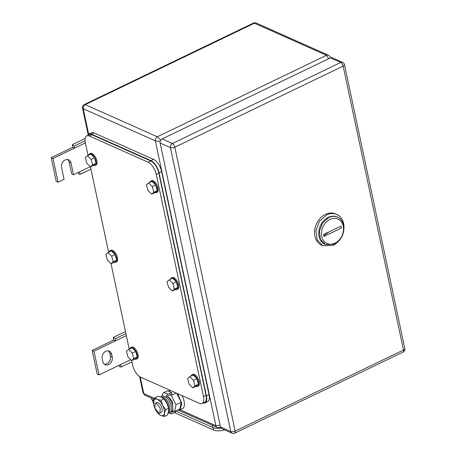 <?xml version="1.0" encoding="UTF-8"?>
<svg xmlns="http://www.w3.org/2000/svg" width="456" height="456" viewBox="0 0 456 456"><rect width="100%" height="100%" fill="white"/><g stroke="black" fill="none" stroke-linecap="round" stroke-linejoin="round"><path stroke-width="0.68" d="M220.088 425.129L215.899 425.71A3.209 2.519 -66 0 0 217.17 427.403L217.17 427.403C218.846 427.762 219.866 427.739 220.237 427.329L220.527 427.141M154.282 399.399L145.065 395.289L143.013 392.707L143.794 393.596L154.664 398.441M180.057 409.75L215.899 425.71L155.353 140.858L160.176 141.4M160.763 140.106L157.326 136.771A3.209 2.519 -66 0 0 155.353 140.858L83.248 108.745L82.525 108.106C81.886 107.377 82.473 106.185 84.269 104.549L85.221 104.658L254.402 23.188A3.209 2.519 -66 0 1 256.312 23.102L328.417 55.216A3.209 2.519 -66 0 0 326.507 55.301L254.402 23.188L253.251 23.176C253.479 22.743 254.499 22.714 256.312 23.102M84.263 104.555L253.251 23.176M328.417 55.216C329.899 56.253 330.583 57.114 330.469 57.804L330.463 57.781M328.673 58.716L326.507 55.301L157.326 136.771L85.221 104.658A3.209 2.519 -66 0 0 83.248 108.745L88.658 134.206M294.907 40.293L296.725 41.103M58.049 182.2L56.236 181.391L51.186 157.656L72.658 147.316L74.476 148.126L53.004 158.466L58.049 182.2L64.062 179.305L61.537 167.437A5.888 4.617 -66 0 1 63.355 161.287A5.888 4.617 -66 0 1 68.656 159.788A5.888 4.617 -66 0 1 70.988 162.889L73.507 174.756L71.689 173.947L69.169 162.079L67.693 159.509M85.369 142.876L74.476 148.126L74.299 145.994L72.396 144.62L72.658 147.316M90.949 169.136L80.307 174.26L78.649 174.055L78.147 172.522M80.307 174.26L79.521 171.861L73.507 174.756M53.004 158.466L51.186 157.656M85.158 138.47L72.396 144.62M74.299 145.994L85.067 140.813M90.237 166.702L79.521 171.861M112.261 357.065A5.888 4.617 -66 0 1 108.648 364.561A5.888 4.617 -66 0 1 105.142 364.714A5.888 4.617 -66 0 1 102.811 361.614L102.207 358.764A5.888 4.617 -66 0 1 105.82 351.268A5.888 4.617 -66 0 1 109.326 351.114A5.888 4.617 -66 0 1 111.652 354.215L112.261 357.065L110.443 356.256A5.888 4.617 -66 0 1 106.829 363.751A5.888 4.617 -66 0 1 104.287 364.184M99.02 374.952L97.202 374.142L92.158 350.402L113.629 340.068L115.448 340.877L93.976 351.211L99.02 374.952L130.707 359.693M125.913 333.621L115.265 338.745L115.448 340.877L126.34 335.627M115.265 338.745L113.362 337.372L113.629 340.068M110.443 356.256L109.839 353.406L108.363 350.835M93.976 351.211L92.158 350.402M131.921 361.882L121.273 367.012L120.492 364.612M121.273 367.012L119.62 366.806L119.119 365.273M125.474 331.54L113.362 337.372M160.124 143.019L220.47 426.919L230.77 431.507L170.424 147.607L160.124 143.019A3.209 2.519 -66 0 1 162.097 138.926L172.396 143.515A3.209 2.519 114 0 0 170.424 147.607A3.209 1.351 -12 0 0 174.819 147.174L343.146 66.12A3.209 1.351 -12 0 0 344.468 64.638A3.209 3.209 0 0 0 342.633 62.375A3.209 2.519 114 0 0 340.723 62.461L330.418 57.872L162.097 138.926M330.418 57.872A3.209 2.519 -66 0 1 332.333 57.787L342.633 62.375M344.468 64.638L404.814 348.544A3.209 1.351 168 0 1 403.492 350.02L235.165 431.074A3.209 1.351 -12 0 1 230.77 431.507A3.209 2.519 114 0 0 232.041 433.2L221.741 428.611A3.209 2.519 -66 0 1 220.47 426.919M336.836 214.474L335.627 213.932A17.123 13.441 114 0 0 325.43 214.383A17.123 13.441 114 0 0 314.686 230.189A17.123 13.441 114 0 0 321.691 245.214L322.905 245.755L317.199 239.953L315.9 230.73L319.462 221.291L326.644 214.924A17.123 13.441 114 0 1 336.836 214.474A17.123 13.441 114 0 1 343.909 228.889M322.905 245.755L333.102 245.305A17.123 13.441 114 0 0 338.352 241.366M325.231 244.445A14.985 11.759 -66 0 1 318.841 231.357A14.985 11.759 -66 0 1 328.257 217.358A14.985 11.759 -66 0 1 337.417 217.079M329.956 219.404A13.378 10.499 -66 0 1 343.214 226.108A13.378 10.499 -66 0 1 335 243.145A13.378 10.499 -66 0 1 321.742 236.442A13.378 10.499 -66 0 1 329.956 219.404M328.742 217.575A14.985 11.759 -66 0 1 337.662 217.181A14.985 11.759 -66 0 1 343.795 230.331A14.985 11.759 -66 0 1 334.396 244.165L325.47 244.558L320.477 239.48L319.342 231.409L322.46 223.149L328.742 217.575M337.662 217.181L337.178 216.965A14.985 11.759 114 0 0 328.257 217.358A14.985 11.759 114 0 0 318.858 231.192A14.985 11.759 114 0 0 324.985 244.342L325.47 244.558M341.39 228.028L340.985 226.13L323.566 234.521L323.971 236.419L341.39 228.028M328.286 232.657A10.705 4.509 -12 0 0 323.971 236.419M152.692 400.636L152.971 401.964A10.705 4.509 -12 0 0 153.581 403.036M174.374 412.566L213.63 430.048A10.705 4.509 -12 0 0 224.717 429.94M151.409 398.116L151.637 399.188A10.705 4.509 -12 0 0 153.512 401.098L153.757 401.206M175.754 410.998L212.895 427.54A10.705 4.509 -12 0 0 221.023 428.07M88.036 155.405L85.363 142.831A10.705 4.868 64.3 0 1 86.777 135.888A10.705 4.868 64.3 0 1 89.404 136.036L148.177 162.211A10.705 4.868 64.3 0 1 156.254 174.403L203.484 396.589A10.705 4.868 64.3 0 1 202.065 403.531A10.705 4.868 64.3 0 1 199.443 403.389L140.665 377.209A10.705 4.868 64.3 0 1 132.588 365.017L131.647 360.593M129.208 349.108L111.059 263.745M108.619 252.259L90.476 166.896M86.777 135.888L89.353 134.645A10.705 4.868 64.3 0 1 91.981 134.794L150.754 160.968A10.705 4.868 64.3 0 1 158.83 173.166L206.061 395.352A10.705 4.868 64.3 0 1 204.641 402.295L202.065 403.531M87.677 135.455A10.705 4.868 64.3 0 1 88.948 134.035A10.705 4.868 64.3 0 1 91.576 134.184L150.959 160.632A10.705 4.868 64.3 0 1 159.036 172.824L206.465 395.962A10.705 4.868 64.3 0 1 205.046 402.904A10.705 4.868 64.3 0 1 203.148 403.013M88.948 134.035L91.525 132.799A10.705 4.868 64.3 0 1 94.153 132.947L153.535 159.389A10.705 4.868 64.3 0 1 161.612 171.581L209.042 394.719A10.705 4.868 64.3 0 1 207.622 401.662L205.046 402.904M191.064 376.046A6.424 2.918 64.3 0 1 191.965 374.815L192.82 374.404A6.424 2.918 64.3 0 1 194.398 374.49A6.424 2.918 64.3 0 1 198.839 380.372A6.424 2.918 64.3 0 1 198.394 385.975L197.534 386.386A6.424 2.918 64.3 0 1 196.017 386.323M191.965 374.815A6.424 2.918 64.3 0 1 193.538 374.906A6.424 2.918 64.3 0 1 197.978 380.783A6.424 2.918 64.3 0 1 197.534 386.386M196.912 378.679L193.247 374.992L189.81 376.65L187.644 378.571L189.149 384.18L192.814 387.862L194.98 385.941L198.417 384.283L196.912 378.679L193.481 380.332L194.98 385.941M192.814 387.862L196.251 386.209L198.417 384.283M189.81 376.65L193.481 380.332M129.869 348.789A6.424 2.918 64.3 0 1 130.764 347.563L131.624 347.147A6.424 2.918 64.3 0 1 133.198 347.238A6.424 2.918 64.3 0 1 137.638 353.115A6.424 2.918 64.3 0 1 137.193 358.718L136.333 359.134A6.424 2.918 64.3 0 1 134.816 359.066M130.764 347.563A6.424 2.918 64.3 0 1 132.337 347.649A6.424 2.918 64.3 0 1 136.777 353.525A6.424 2.918 64.3 0 1 136.333 359.134M135.717 351.422L132.046 347.74L128.615 349.393L126.449 351.32L127.948 356.928L131.613 360.61L133.779 358.684L137.216 357.031L135.717 351.422L132.28 353.075L133.779 358.684M131.613 360.61L135.05 358.952L137.216 357.031M128.615 349.393L132.28 353.075M170.481 279.197A6.424 2.918 64.3 0 1 171.376 277.966L172.237 277.556A6.424 2.918 64.3 0 1 173.81 277.641A6.424 2.918 64.3 0 1 178.25 283.518A6.424 2.918 64.3 0 1 177.806 289.127L176.951 289.537A6.424 2.918 64.3 0 1 175.429 289.474M171.376 277.966A6.424 2.918 64.3 0 1 172.949 278.057A6.424 2.918 64.3 0 1 177.395 283.934A6.424 2.918 64.3 0 1 176.951 289.537M176.329 281.825L172.659 278.143L169.227 279.796L167.061 281.722L168.56 287.331L172.231 291.013L174.397 289.087L177.829 287.434L176.329 281.825L172.892 283.484L174.397 289.087M172.231 291.013L175.663 289.36L177.829 287.434M169.227 279.796L172.892 283.484M109.28 251.94A6.424 2.918 64.3 0 1 110.175 250.709L111.036 250.298A6.424 2.918 64.3 0 1 112.609 250.384A6.424 2.918 64.3 0 1 117.055 256.266A6.424 2.918 64.3 0 1 116.611 261.869L115.75 262.28A6.424 2.918 64.3 0 1 114.228 262.217M110.175 250.709A6.424 2.918 64.3 0 1 111.754 250.8A6.424 2.918 64.3 0 1 116.194 256.677A6.424 2.918 64.3 0 1 115.75 262.28M115.129 254.573L111.463 250.891L108.026 252.544L105.86 254.465L107.359 260.074L111.03 263.756L113.196 261.835L116.628 260.182L115.129 254.573L111.691 256.226L113.196 261.835M111.03 263.756L114.467 262.103L116.628 260.182M108.026 252.544L111.691 256.226M149.893 182.343A6.424 2.918 64.3 0 1 150.788 181.117L151.648 180.701A6.424 2.918 64.3 0 1 153.222 180.793A6.424 2.918 64.3 0 1 157.668 186.669A6.424 2.918 64.3 0 1 157.223 192.272L156.362 192.688A6.424 2.918 64.3 0 1 154.84 192.626M150.788 181.117A6.424 2.918 64.3 0 1 152.367 181.203A6.424 2.918 64.3 0 1 156.807 187.085A6.424 2.918 64.3 0 1 156.362 192.688M155.741 184.976L152.076 181.294L148.639 182.947L146.473 184.874L147.978 190.483L151.643 194.165L153.809 192.238L157.246 190.585L155.741 184.976L152.31 186.629L153.809 192.238M151.643 194.165L155.08 192.512L157.246 190.585M148.639 182.947L152.31 186.629M88.692 155.091A6.424 2.918 64.3 0 1 89.593 153.86L90.448 153.45A6.424 2.918 64.3 0 1 92.026 153.535A6.424 2.918 64.3 0 1 96.467 159.412A6.424 2.918 64.3 0 1 96.022 165.021L95.161 165.431A6.424 2.918 64.3 0 1 93.645 165.368M89.593 153.86A6.424 2.918 64.3 0 1 91.166 153.951A6.424 2.918 64.3 0 1 95.606 159.828A6.424 2.918 64.3 0 1 95.161 165.431M94.54 157.719L90.875 154.037L87.438 155.695L85.272 157.616L86.777 163.225L90.442 166.907L92.608 164.986L96.045 163.328L94.54 157.719L91.109 159.378L92.608 164.986M90.442 166.907L93.879 165.254L96.045 163.328M87.438 155.695L91.109 159.378M162.467 397.695A8.453 3.847 64.3 0 1 168.623 407.219A8.453 3.847 64.3 0 1 168.72 410.959M168.526 411.939L168.919 411.62A8.14 3.699 -115.7 0 0 169.66 406.552A8.14 3.699 -115.7 0 0 163.516 397.279A8.14 3.699 -115.7 0 0 161.897 397.039L161.378 397.153M177.623 393.67L181.773 403.378L180.114 409.722L182.605 408.519A11.235 5.113 -115.7 0 0 182.069 395.648M169.045 390.929L169.569 390.085M180.114 409.722L178.153 409.847M181.186 402.243L175.948 404.768L174.688 411.512L179.926 408.992L181.186 402.243L176.7 393.26M174.688 411.512L172.431 410.508M168.566 391.157L170.208 390.364M169.974 394.799L171.256 395.375L176.153 393.015M171.256 395.375L175.948 404.768M168.178 397.182L168.994 397.37L172.499 401.759L172.727 406.621M156.539 403.366L160.238 408.268L159.868 412.936L158.557 412.862L154.858 407.966L155.228 403.292L156.539 403.366M155.228 403.292L156.721 402.574A5.352 2.434 64.3 0 1 158.032 402.648A5.352 2.434 64.3 0 1 161.732 407.55A5.352 2.434 64.3 0 1 161.361 412.218L159.868 412.936M164.331 413.552A9.097 4.138 64.3 0 1 160.757 415.467A9.097 4.138 64.3 0 1 157.588 412.811A9.097 4.138 64.3 0 1 155.439 409.442A9.097 4.138 64.3 0 1 153.9 405.156A9.097 4.138 64.3 0 1 153.723 401.371L155.006 397.689L157.326 399.325A9.097 4.138 64.3 0 1 162.644 405.344A9.097 4.138 64.3 0 1 164.359 413.415L164.382 416.476L160.757 415.467L157.588 412.811M153.752 401.24A9.097 4.138 64.3 0 1 157.326 399.325L160.951 400.334L162.644 405.344L165.642 409.733L168.629 408.291L168.475 407.567A9.097 4.138 64.3 0 0 166.936 403.281L163.943 398.897L161.618 397.256L157.993 396.247L155.006 397.689M164.479 399.53L164.787 399.918A9.097 4.138 64.3 0 1 166.936 403.281L168.629 408.291L168.629 411.489L167.375 415.04L164.382 416.476M164.359 413.415L165.642 409.733M153.723 401.371L153.9 405.156M163.943 398.897L160.951 400.334M160.922 396.982A9.228 4.195 64.3 0 1 162.045 395.705A9.228 4.195 64.3 0 1 162.467 395.557A2.417 1.898 -66 0 1 163.955 392.479L167.591 390.724L171.53 392.479L171.838 393.904L168.196 395.654A0.815 0.638 -66 0 0 167.694 396.692A9.228 4.195 64.3 0 1 172.465 405.293A9.228 4.195 64.3 0 1 171.342 411.717L170.054 412.338A9.228 4.195 64.3 0 1 169.632 412.486L168.515 411.985M162.467 395.557L166.406 397.313A9.228 4.195 64.3 0 1 171.177 405.908A9.228 4.195 64.3 0 1 170.054 412.338M175.497 411.124L175.668 411.945L172.032 413.695A2.417 1.898 -66 0 1 170.59 413.757A2.417 1.898 -66 0 1 169.632 412.486M171.53 392.479L167.893 394.229A2.417 1.898 -66 0 0 166.406 397.313L167.694 396.692M171.724 412.27A0.815 0.638 -66 0 1 170.932 411.916L171.724 412.27L173.97 411.192M145.065 395.289A3.209 2.519 -66 0 1 143.794 393.596L140.271 377.015M70.988 162.889L69.169 162.079M111.652 354.215L109.839 353.406M403.064 352.106L234.743 433.16A3.209 1.459 -115.7 0 0 235.165 431.074L174.819 147.174A3.209 1.459 64.3 0 0 172.396 143.515L340.723 62.461A3.209 1.459 64.3 0 1 343.146 66.12L403.492 350.02A3.209 1.459 64.3 0 1 403.064 352.106A3.209 3.209 0 0 0 404.814 348.544M213.63 430.048L213.117 427.637M153.512 401.098L153.034 398.84M212.895 427.54L212.416 425.288M89.404 136.036L91.981 134.794M203.484 396.589L206.061 395.352M156.254 174.403L158.83 173.166M148.177 162.211L150.754 160.968M91.576 134.184L94.153 132.947M206.465 395.962L209.042 394.719M159.036 172.824L161.612 171.581M150.959 160.632L153.535 159.389M167.893 394.229L163.955 392.479M217.17 427.403L177.96 409.938M220.237 427.329L220.539 427.181M143.013 392.707L139.593 376.605M88.168 134.657L82.525 108.112M232.041 433.2A3.209 3.209 0 0 0 234.743 433.16M162.045 395.705L162.456 395.506M170.59 413.757L168.292 412.737"/></g></svg>

